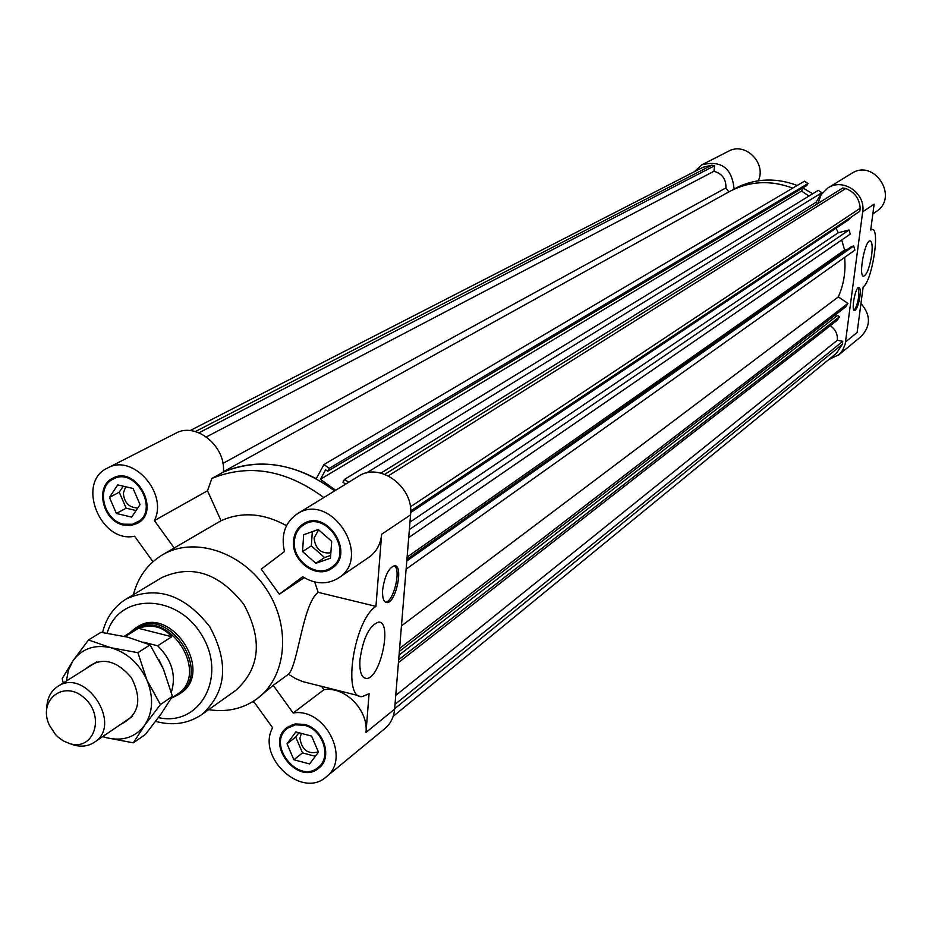 <?xml version="1.0" encoding="UTF-8"?>
<svg xmlns="http://www.w3.org/2000/svg" width="932" height="932" viewBox="0 0 932 932"><rect width="100%" height="100%" fill="white"/><g stroke="black" fill="none" stroke-linecap="round" stroke-linejoin="round"><path stroke-width="1.4" d="M399.059 655.114L837.553 315.435L839.511 316.752L837.355 320.177L398.442 662.605M839.511 316.752L398.675 659.751M834.664 315.389L836.237 316.449M401.459 625.908L838.311 296.924L847.91 303.389L845.743 306.838L399.362 651.398M847.91 303.389L399.607 648.474M830.249 325.722C835.456 329.299 837.81 334.145 837.32 340.262L395.75 695.412M394.644 708.763L842.377 344.281L836.47 353.251L393.164 716.359M837.32 340.262L842.773 341.31L842.377 344.281M842.773 341.31L395.005 704.382M728.836 191.91L725.923 187.915C726.179 179.165 722.195 173.608 713.947 171.278L206.426 436.91M222.899 463.425L725.923 187.915M713.947 171.278L714.576 165.733L711.664 165.232L195.359 431.563M711.664 165.232L703.171 167.201L190.081 430.596M714.576 165.733L198.982 432.786M408.705 537.589L850.264 234.095L849.075 229.983L838.229 232.755L409.975 522.13M838.229 232.755L836.086 228.177M366.474 472.967L821.849 192.726L815.978 202.326L817.562 203.735L815.978 202.326L380.932 473.118M334.611 490.919C297.238 463.414 260.168 457.123 223.389 472.07C252.84 459.546 283.794 461.748 316.251 478.687L323.963 464.544L329.264 468.342L327.68 471.243L325.618 469.763L320.398 479.304L335.648 490.279M694.154 171.838L701.994 164.754C721.391 160.071 732.086 168.214 734.101 189.196C752.963 180.843 772.5 180.482 792.713 188.124C770.543 179.853 749.491 180.983 729.535 191.514L223.4 471.732M327.68 471.243L806.844 185.503L808.044 183.534L804.491 181.169L323.963 464.544M808.044 183.534L329.264 468.342M808.988 196.035L801.532 191.072L320.398 479.304M801.532 191.072L803.815 187.309M344.409 484.908L345.061 483.731L342.988 482.24L344.595 479.339L348.685 482.287M821.849 192.726L818.296 190.361L344.595 479.339M849.075 229.983L409.369 529.551M847.677 249.228L844.602 250.009L407.109 557.08M844.602 250.009L841.712 239.978M406.119 569.126L854.889 250.102L853.7 245.99L851.475 246.561L406.923 559.328M853.7 245.99L406.783 560.982M838.311 296.924C843.809 284.551 845.907 271.375 844.613 257.407M410.686 512.565L848.318 219.999L851.766 216.655M410.348 506.845L860.189 208.255L859.793 211.308L410.686 510.969M860.189 208.255C859.444 198.656 854.632 192.085 845.755 188.52L842.738 187.996L384.8 474.318M845.755 188.52L388.329 475.856M109.44 497.397L117.747 484.885L133.078 488.473L140.045 504.631L131.668 517.109L116.395 513.462L109.44 497.397L119.238 492.213L126.146 508.185L136.084 510.538M116.395 513.462L126.146 508.185M123.245 486.166L119.238 492.213M125.68 486.737L123.327 493.168C124.306 502.837 129.152 507.754 137.843 507.917M311.591 736.082L318.476 752.136L309.575 763.949L293.871 759.755L287.009 743.794L295.828 731.935L311.591 736.082M298.904 732.75L295.712 737.037L302.527 752.905L315.331 756.306M287.009 743.794L295.712 737.037M293.871 759.755L302.527 752.905M301.385 733.402L299.906 738.144C301.863 750.015 308.014 754.582 318.36 751.856M303.681 534.723L318.266 529.539L331.699 541.306L330.464 558.21L315.866 563.301L302.516 551.569L303.681 534.723M312.325 531.648L311.323 545.896L324.592 557.546L330.674 555.425M302.516 551.569L311.323 545.896M315.866 563.301L324.592 557.546M318.604 529.83L314.084 538.044C315.342 548.96 320.934 553.876 330.86 552.804M382.633 589.909C384.66 575.941 388.609 567.868 394.492 565.701C403.894 564.85 395.902 603.4 386.838 602.596C383.6 602.142 382.202 597.913 382.633 589.909M385.382 602.177C393.537 602.34 401.541 569.219 394.224 565.712M359.95 659.74C363.107 638.14 369.27 625.593 378.45 622.11C392.885 620.794 380.233 679.498 366.311 678.438C361.453 677.832 359.333 671.599 359.95 659.74M304.182 577.677L279.32 594.197L261.228 569.126L284.47 551.534C280.8 535.026 284.994 522.514 297.063 513.986C330.755 490.954 373.324 556.684 338.514 577.991L368.967 557.231C376.435 551.919 380.664 544.253 381.642 534.246L375.945 606.371L318.162 592.344L314.713 581.976M173.853 696.612L179.48 693.932M178.641 694.526L180.342 693.361C215.117 672.007 170.486 603.831 137.004 627.166L135.245 628.25C168.75 604.903 213.451 673.16 178.641 694.526L172.152 697.788M136.13 627.725L131.424 631.814M375.945 606.371C353.857 620.036 341.881 699.617 362.233 696.6L369.06 693.711L366.008 732.424C368.548 710.102 344.91 686.138 323.975 689.692L293.161 713.027C324.755 707.225 351.294 758.706 326.165 776.915L384.916 728.544C390.613 723.721 393.84 717.244 394.62 709.124L410.581 514.848C414.088 487.04 379.604 461.666 358.471 476.264L297.063 513.986M338.514 577.991C327.318 584.83 315.365 584.411 302.667 576.733L279.32 594.197M323.8 497.56C286.159 469.81 248.844 463.437 211.855 478.454L223.389 472.07C226.033 446.125 195.802 421.648 175.694 433.275L107.553 468.039C132.659 453.208 168.366 493.133 154.409 520.569L207.521 490.78L221.035 520.732L162.273 554.948C147.699 563.813 138.064 577.059 133.381 594.686M323.975 689.692L321.447 686.173M358.832 695.738L302.784 681.607L295.898 678.752L288.454 674.267C298.007 665.506 302.702 603.575 318.162 592.344M293.161 713.027L273.204 685.346L288.454 674.267M286.485 525.671C263.616 513.089 241.796 511.447 221.035 520.732M208.663 709.671C226.697 712.421 242.693 708.891 256.638 699.07C286.578 677.774 291.588 627.213 266.657 589.56C242.122 551.662 193.774 536.028 162.273 554.948M256.638 699.07L273.204 685.346M107.553 468.039C75.818 482.193 100.341 543.706 134.592 536.226L152.953 561.716M136.853 522.584C160.141 511.097 135.583 466.035 113.133 479.106C95.67 486.97 103.51 520.417 123.595 524.18L132.426 524.285L142.002 519.648M118.422 476.438L113.133 479.106M135.548 523.236L139.194 522.2M114.729 477.359L111.863 479.84M123.56 525.066C102.695 521.163 94.551 486.411 112.69 478.256C136.002 464.707 161.504 511.47 137.33 523.4L130.748 525.52L123.56 525.066M331.198 567.588C354.661 553.433 326.083 509.303 303.564 524.914C298.089 528.537 295.036 533.931 294.395 541.096C292.205 560.668 316.717 578.388 331.198 567.588L336.51 563.86M309.144 521.594L303.564 524.914M329.252 568.73L333.435 567.122M304.892 523.062L301.723 526.231M293.533 540.898C294.186 533.442 297.366 527.838 303.063 524.075C326.445 507.882 356.106 553.69 331.757 568.392C316.717 579.611 291.25 561.215 293.533 540.898M292.508 724.583L287.732 728.16C265.818 743.48 298.135 785.082 318.208 767.362C332.037 757.367 322.81 729.243 304.321 725.271L295.421 724.828L287.732 728.16M318.208 767.362L322.81 763.541M289.002 726.156L286.555 729.139M316.973 768.271L320.445 766.605M304.391 724.397C323.579 728.509 333.167 757.716 318.826 768.096C297.972 786.526 264.397 743.293 287.161 727.379L295.141 723.931L304.391 724.397M174.296 548.144L154.409 520.569M326.165 776.915C301.793 799.307 256.277 757.332 272.598 727.741L253.481 701.213M211.855 478.454L207.521 490.78M252.479 701.831L254.343 702.413M155.632 721.356C172.758 726.04 188.148 723.756 201.825 714.529L235.726 690.426C260.121 668.326 262.836 639.667 243.869 604.472C219.195 573.017 191.852 564.058 161.842 577.584L126.193 599.008C114.054 606.604 106.178 617.765 102.567 632.502M859.91 296.539C858.535 304.834 856.753 309.517 854.562 310.612C850.869 311.113 855.401 286.695 858.873 287.371C860.213 287.813 860.562 290.877 859.91 296.539M853.933 310.24C856.007 308.247 857.615 303.611 858.768 296.329L858.36 287.534M871.665 255.077C869.614 267.542 866.946 274.591 863.673 276.198C858.104 276.967 864.884 239.827 870.127 240.887C872.166 241.609 872.678 246.339 871.665 255.077M845.615 341.869L857.125 332.491L863.16 286.928C872.061 281.417 880.414 228.398 872.166 229.482L870.698 230.006L874.134 204.143L862.683 211.82L845.196 344.106L842.621 350.315L839.091 354.579L828.595 359.694M817.865 203.549L821.208 194.532L827.989 187.903C843.052 177.628 865.944 193.343 862.683 211.82M838.252 355.313L861.121 336.487C870.896 326.037 870.849 315.039 860.97 303.483M872.841 213.882L876.15 211.634C899.403 197.2 874.158 158.172 851.475 173.48L827.989 187.903M734.101 189.196L738.855 186.563C757.646 178.245 777.09 177.884 797.209 185.468M803.279 188.182L812.762 193.74M818.576 198.085L819.158 198.563M758.31 180.773C766.756 163.088 745.134 141.629 728.568 151.194L701.994 164.754M69.993 743.724L63.341 740.917L58.227 737.235L55.466 734.521L49.338 725.166C37.443 700.06 63.982 679.148 84.404 698.033C105.386 716.149 94.167 751.006 69.993 743.724M70.506 743.864L74.234 745.146C81.748 747.08 88.424 746.148 94.272 742.326C123.21 724.735 85.394 666.986 57.702 686.476C50.794 691.101 47.159 698.161 46.786 707.644M125.237 636.556L138.46 628.284C151.73 623.788 162.82 626.595 171.733 636.742L157.671 645.806L143.586 642.195M138.46 628.284L171.733 636.742M157.671 645.806C171.872 659.833 176.428 675.304 171.36 692.231M124.224 636.311L134.884 629.648C167.562 606.848 211.191 673.463 177.22 694.305L171.185 698.441M158.766 659.402L163.345 668.931M129.665 632.91L135.245 628.25M85.604 668.896C100.563 656.501 115.836 659.437 131.412 677.715C142.293 699.151 139.171 714.448 122.057 723.616L121.544 723.78M133.358 742.839L106.586 737.748C122.605 741.523 135.268 737.387 144.611 725.329L133.358 742.839L145.439 734.404L161.05 713.959L172.42 696.355L163.461 669.176L150.087 644.862L127.696 637.162L100.994 632.304L88.493 639.958L110.838 647.717C94.656 644.187 82.028 648.544 72.976 660.811L68.409 670.19L66.417 680.989M102.788 736.536L106.586 737.748L102.66 736.63M63.294 682.946L62.199 678.613L72.976 660.811L88.493 639.958M110.838 647.717L137.901 652.68L146.941 680.127C139.043 663.293 126.997 652.493 110.838 647.717M146.941 680.127L160.432 704.557L144.611 725.329C153.023 712.351 153.803 697.287 146.941 680.127M172.42 696.355L160.432 704.557M150.087 644.862L137.901 652.68M381.642 534.246L410.581 514.848M394.62 709.124L366.008 732.424M201.825 714.529C226.581 692.057 229.225 662.815 209.793 626.793C184.548 594.569 156.681 585.308 126.193 599.008M158.405 717.628C200.124 727.042 227.594 676.422 201.766 635.181C177.196 593.206 118.644 592.647 107.157 633.143M385.603 602.293L386.838 602.596M364.284 677.925L366.311 678.438M872.166 229.482L870.803 229.237M94.272 742.326L132.542 716.3M57.702 686.476L96.858 661.802"/></g></svg>

